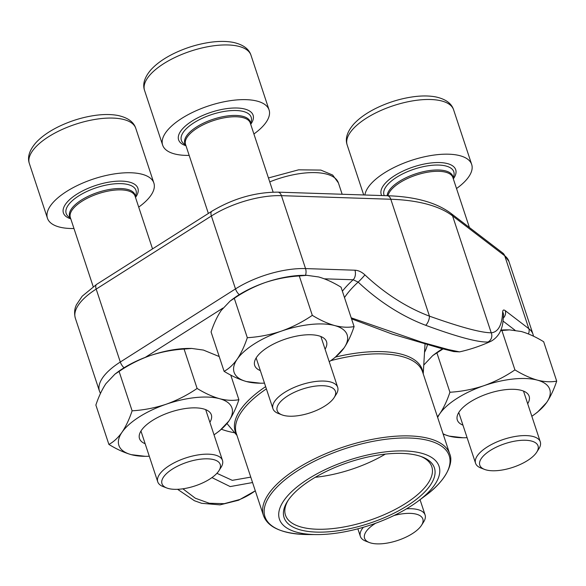 <?xml version="1.0" encoding="UTF-8"?>
<svg xmlns="http://www.w3.org/2000/svg" width="586" height="586" viewBox="0 0 586 586"><rect width="100%" height="100%" fill="white"/><g stroke="black" fill="none" stroke-linecap="round" stroke-linejoin="round"><path stroke-width="0.88" d="M534.813 454.641A30.684 12.482 161.7 0 0 536.732 452.158A30.684 12.482 161.7 0 0 504.986 443.661A30.684 12.482 161.7 0 0 484.563 469.415A30.684 12.482 161.7 0 0 534.813 454.641M456.516 188.538A56.051 22.795 161.7 0 0 471.686 164.461A56.051 22.795 161.7 0 0 428.036 156.052A56.051 22.795 161.7 0 0 371.143 183.652A56.051 22.795 161.7 0 0 364.895 194.999M484.563 469.415L480.879 468.002A34.091 13.866 -18.3 0 1 475.561 463.255A34.091 13.866 -18.3 0 1 479.143 453.52A34.091 13.866 -18.3 0 1 513.746 436.731A34.091 13.866 -18.3 0 1 540.292 441.851A34.091 13.866 -18.3 0 1 538.849 448.832L536.732 452.158M216.996 473.21A30.684 12.482 161.7 0 0 218.922 470.726A30.684 12.482 161.7 0 0 187.176 462.229A30.684 12.482 161.7 0 0 166.754 487.977A30.684 12.482 161.7 0 0 216.996 473.21M138.706 207.107A56.051 22.795 161.7 0 0 153.869 183.03A56.051 22.795 161.7 0 0 110.227 174.621A56.051 22.795 161.7 0 0 53.333 202.214A56.051 22.795 161.7 0 0 47.444 218.226A56.051 22.795 161.7 0 0 73.975 228.511M166.754 487.977L163.069 486.563A34.091 13.866 -18.3 0 1 157.744 481.824A34.091 13.866 -18.3 0 1 161.333 472.089A34.091 13.866 -18.3 0 1 195.936 455.3A34.091 13.866 -18.3 0 1 222.482 460.413A34.091 13.866 -18.3 0 1 221.032 467.394L218.922 470.726M332.196 400.099A30.684 12.482 161.7 0 0 334.123 397.616A30.684 12.482 161.7 0 0 302.376 389.119A30.684 12.482 161.7 0 0 281.954 414.866A30.684 12.482 161.7 0 0 332.196 400.099M253.906 133.989A56.051 22.795 161.7 0 0 269.069 109.919A56.051 22.795 161.7 0 0 225.427 101.51A56.051 22.795 161.7 0 0 168.534 129.103A56.051 22.795 161.7 0 0 162.644 145.116A56.051 22.795 161.7 0 0 189.175 155.4M281.954 414.866L278.269 413.452A34.091 13.866 -18.3 0 1 272.944 408.713A34.091 13.866 -18.3 0 1 276.526 398.978A34.091 13.866 -18.3 0 1 311.137 382.189A34.091 13.866 -18.3 0 1 337.683 387.302A34.091 13.866 -18.3 0 1 336.232 394.283L334.123 397.616M375.619 523.254A30.684 12.482 161.7 0 0 369.363 542.526A30.684 12.482 161.7 0 0 419.613 527.752A30.684 12.482 161.7 0 0 421.532 525.268A30.684 12.482 161.7 0 0 394.041 515.504M369.363 542.526L365.686 541.112A34.091 13.866 -18.3 0 1 360.361 536.373A34.091 13.866 -18.3 0 1 363.379 527.275M406.559 508.802A34.091 13.866 -18.3 0 1 425.092 514.962A34.091 13.866 -18.3 0 1 423.649 521.943L421.532 525.268M351.19 317.817L421.927 342.261L448.422 349.578L459.556 351.878A157.634 157.634 0 0 0 491.236 341.14M239.256 294.648A7.003 3.362 -122.4 0 1 235.499 288.905L211.385 215.992L96.185 289.103A60.951 24.795 161.7 0 0 75.345 318.205L99.459 391.126A60.951 24.795 -18.3 0 1 120.298 362.023L235.499 288.905A60.951 24.795 -18.3 0 1 305.548 268.586L354.94 270.205C358.39 270.388 361.716 271.948 364.917 274.878A150.631 102.103 47.5 0 0 429.465 316.154C460.486 327.215 481.069 332.76 491.222 332.782A7.003 6.768 85.3 0 1 487.845 342.026C477.758 342.4 457.043 336.825 425.7 325.296A157.634 106.857 -132.5 0 1 358.149 282.093A121.346 49.356 161.7 0 0 344.495 297.585M252.559 482.542L230.188 486.585L211.949 477.605M182.891 488.812L195.321 498.225L209.239 503.249L224.24 503.674L239.652 499.536A7.003 5.003 67.5 0 1 238.583 500.224L255.298 490.819M216.901 473.312L232.283 480.344L250.771 477.129M75.345 318.205C73.345 310.448 76.034 305.775 76.451 304.742L82.201 296.194L96.683 284.335L211.883 211.216C233.103 198.551 255.1 192.193 277.867 192.142L387.236 195.731C414.851 196.581 435.991 202.382 450.649 213.15A7.003 6.168 127.4 0 1 452.56 215.875L491.222 332.782A150.631 36.772 65.3 0 0 502.663 311.964C502.788 309.928 503.66 309.496 505.279 310.675L528.828 328.695L504.714 255.774L452.56 215.875A182.158 74.092 161.7 0 0 390.803 199.247L429.465 316.154A7.003 3.077 110.7 0 1 425.7 325.296M410.325 506.494A84.069 34.193 -18.3 0 1 316.704 534.586A84.069 34.193 -18.3 0 1 293.689 489.779A84.069 34.193 -18.3 0 1 410.097 451.279A84.069 34.193 -18.3 0 1 418.338 500.979A84.069 34.193 -18.3 0 1 410.325 506.494M407.343 505.696A79.169 32.201 -18.3 0 1 316.059 532.088A79.169 32.201 -18.3 0 1 287.44 501.396A79.169 32.201 -18.3 0 1 349.131 462.178A79.169 32.201 -18.3 0 1 422.045 456.875A79.169 32.201 -18.3 0 1 407.343 505.696M420.88 456.45A77.066 31.344 -18.3 0 1 431.809 466.727A77.066 31.344 -18.3 0 1 405.461 503.528A77.066 31.344 -18.3 0 1 331.595 528.704A77.066 31.344 -18.3 0 1 285.47 515.123A77.066 31.344 -18.3 0 1 288.122 500.356M385.346 454.113A77.066 31.344 -18.3 0 1 315.253 477.29M219.208 356.544L203.445 350.076L191.717 348.443L184.085 349.066C172.518 349.769 161.172 351.959 150.06 355.636C139.036 359.577 128.708 364.844 119.09 371.436L114.929 374.154L105.949 383.625C102.045 389.485 98.682 396.627 95.87 405.051L108.893 444.437C116.68 449.213 124.151 452.626 131.308 454.67L145.284 456.318A59.552 24.224 161.7 0 0 149.284 456.238M119.09 371.436L132.114 410.823C129.301 419.246 125.939 426.381 122.027 432.241C118.035 437.837 113.655 441.903 108.893 444.437M184.085 349.066L197.108 388.452C187.491 395.037 177.162 400.304 166.138 404.245C155.026 407.929 143.68 410.119 132.114 410.823M230.752 375.084L238.89 399.696C233.052 400.809 226.599 400.472 219.523 398.685C212.366 396.641 204.895 393.228 197.108 388.452M214.022 434.834A59.552 24.224 161.7 0 0 217.274 432.512L219.831 430.593L228.804 421.122C232.715 415.262 236.077 408.12 238.89 399.696M191.717 348.436L189.468 348.428A59.552 24.224 161.7 0 0 150.06 355.636A59.552 24.224 161.7 0 0 117.478 372.235L114.929 374.154M145.145 443.719A37.834 15.39 -18.3 0 1 148.822 422.975A37.834 15.39 -18.3 0 1 194.559 407.849A37.834 15.39 -18.3 0 1 209.876 422.308M217.274 432.512A59.552 24.224 161.7 0 0 228.804 421.122A59.552 24.224 161.7 0 0 219.523 398.685A59.552 24.224 161.7 0 0 166.138 404.245A59.552 24.224 161.7 0 0 122.027 432.241A59.552 24.224 161.7 0 0 131.308 454.67A59.552 24.224 161.7 0 0 145.284 456.318M329.222 361.716A59.552 24.224 161.7 0 0 332.474 359.401L335.031 357.482L344.004 348.003C347.916 342.151 351.278 335.009 354.091 326.585L341.059 287.199C333.28 282.423 325.809 279.009 318.645 276.958L306.918 275.332L299.285 275.955C287.711 276.651 276.372 278.848 265.26 282.525C254.236 286.466 243.908 291.733 234.29 298.318L230.13 301.043L221.149 310.514C217.238 316.374 213.883 323.516 211.07 331.94L224.094 371.326C231.88 376.102 239.352 379.516 246.508 381.559L260.484 383.207A59.552 24.224 161.7 0 0 264.484 383.127M234.29 298.318L247.314 337.704C244.501 346.128 241.139 353.27 237.227 359.13C233.228 364.726 228.855 368.792 224.094 371.326M299.285 275.955L312.309 315.341C302.691 321.926 292.363 327.193 281.339 331.134C270.227 334.811 258.88 337.009 247.314 337.704M354.091 326.585C348.252 327.699 341.799 327.362 334.723 325.574C327.567 323.531 320.095 320.117 312.309 315.341M306.918 275.325L304.669 275.317A59.552 24.224 161.7 0 0 265.26 282.525A59.552 24.224 161.7 0 0 232.679 299.124L230.13 301.036M260.345 370.608A37.834 15.39 -18.3 0 1 264.022 349.864A37.834 15.39 -18.3 0 1 309.76 334.738A37.834 15.39 -18.3 0 1 325.076 349.197M332.474 359.401A59.552 24.224 161.7 0 0 344.004 348.003A59.552 24.224 161.7 0 0 334.723 325.574A59.552 24.224 161.7 0 0 281.339 331.134A59.552 24.224 161.7 0 0 237.227 359.13A59.552 24.224 161.7 0 0 246.508 381.559A59.552 24.224 161.7 0 0 260.484 383.207M443.17 434.153L449.118 436.109L463.101 437.749A59.552 24.224 161.7 0 0 467.101 437.676M443.045 348.941L436.9 352.867L449.923 392.254C447.111 400.678 443.756 407.819 439.844 413.672L437.449 416.836M436.9 352.867L432.739 355.585L423.773 365.056M531.832 416.265A59.552 24.224 161.7 0 0 535.091 413.943L537.64 412.031L546.613 402.553C550.525 396.693 553.887 389.558 556.7 381.127L543.676 341.741C535.89 336.965 528.418 333.551 521.262 331.508L509.527 329.881L501.894 330.497L514.926 369.883C505.3 376.476 494.972 381.742 483.948 385.683C472.836 389.36 461.497 391.551 449.923 392.254M501.894 330.497L500.598 330.599M556.7 381.127C550.862 382.24 544.409 381.904 537.34 380.124C530.176 378.073 522.705 374.659 514.926 369.883M442.511 348.802A59.552 24.224 161.7 0 0 435.288 353.673L432.739 355.585M509.527 329.874L507.286 329.859A59.552 24.224 161.7 0 0 500.796 330.079M462.955 425.15A37.834 15.39 -18.3 0 1 466.632 404.413A37.834 15.39 -18.3 0 1 512.369 389.287A37.834 15.39 -18.3 0 1 527.693 403.747M535.091 413.943A59.552 24.224 161.7 0 0 546.613 402.553A59.552 24.224 161.7 0 0 537.34 380.124A59.552 24.224 161.7 0 0 483.948 385.683A59.552 24.224 161.7 0 0 439.844 413.672A59.552 24.224 161.7 0 0 437.654 417.466M443.038 433.735A59.552 24.224 161.7 0 0 449.118 436.109A59.552 24.224 161.7 0 0 463.101 437.749M347.168 144.969C344.978 138.633 347.19 131.66 353.798 124.042C359.321 118.101 366.865 112.776 376.439 108.08C388.503 102.242 400.963 98.455 413.811 96.712C422.162 95.621 429.567 95.708 436.043 96.976C445.734 99.166 451.586 103.436 453.593 109.772A56.051 22.795 161.7 0 0 409.951 101.363A56.051 22.795 161.7 0 0 353.058 128.964A56.051 22.795 161.7 0 0 347.168 144.969L363.701 194.955M453.315 178.855A39.233 15.961 161.7 0 0 434.409 162.652A39.233 15.961 161.7 0 0 385.346 183.176A39.233 15.961 161.7 0 0 381.735 195.548M453.212 178.547L453.908 175.536A36.764 14.958 161.7 0 0 429.311 165.604A36.764 14.958 161.7 0 0 387.851 184.385A36.764 14.958 161.7 0 0 384.291 195.629M453.117 178.254A34.428 14.005 161.7 0 0 428.263 170.738A34.428 14.005 161.7 0 0 391.067 188.084A34.428 14.005 161.7 0 0 387.163 195.724M469.408 227.507L452.89 177.558A34.091 13.866 161.7 0 0 426.337 172.438A34.091 13.866 161.7 0 0 391.734 189.227A34.091 13.866 161.7 0 0 387.998 195.753M29.359 163.538C27.168 157.202 29.381 150.221 35.98 142.61C41.503 136.663 49.056 131.345 58.629 126.642C70.694 120.811 83.153 117.017 96.001 115.274C104.345 114.189 111.758 114.277 118.233 115.537C127.924 117.735 133.776 121.998 135.784 128.341A56.051 22.795 161.7 0 0 92.141 119.932A56.051 22.795 161.7 0 0 35.248 147.526A56.051 22.795 161.7 0 0 29.359 163.538L47.444 218.226M135.505 197.423A39.233 15.961 161.7 0 0 116.599 181.221A39.233 15.961 161.7 0 0 67.529 201.738A39.233 15.961 161.7 0 0 70.774 218.834M135.403 197.108L136.099 194.105A36.764 14.958 161.7 0 0 111.501 184.172A36.764 14.958 161.7 0 0 70.034 202.946A36.764 14.958 161.7 0 0 68.32 216.52L70.664 218.519M135.307 196.823A34.428 14.005 161.7 0 0 110.454 189.307A34.428 14.005 161.7 0 0 73.257 206.646A34.428 14.005 161.7 0 0 70.569 218.226M152.528 248.889L135.073 196.12A34.091 13.866 161.7 0 0 108.527 191.007A34.091 13.866 161.7 0 0 73.924 207.796A34.091 13.866 161.7 0 0 70.342 217.531L93.203 286.657M144.559 90.427C142.369 84.084 144.581 77.11 151.181 69.5C156.704 63.552 164.256 58.234 173.83 53.531C185.894 47.7 198.354 43.906 211.202 42.163C219.545 41.079 226.958 41.167 233.433 42.426C243.124 44.624 248.977 48.887 250.984 55.231A56.051 22.795 161.7 0 0 207.341 46.814A56.051 22.795 161.7 0 0 150.448 74.415A56.051 22.795 161.7 0 0 144.559 90.427L162.644 145.116M250.705 124.313A39.233 15.961 161.7 0 0 231.8 108.11A39.233 15.961 161.7 0 0 182.729 128.627A39.233 15.961 161.7 0 0 185.967 145.724M250.603 123.998L251.291 120.994A36.764 14.958 161.7 0 0 226.694 111.062A36.764 14.958 161.7 0 0 185.235 129.836A36.764 14.958 161.7 0 0 183.521 143.409L185.865 145.409M250.508 123.712A34.428 14.005 161.7 0 0 225.654 116.196A34.428 14.005 161.7 0 0 188.458 133.535A34.428 14.005 161.7 0 0 185.769 145.116M273.135 192.135L250.273 123.009A34.091 13.866 161.7 0 0 223.727 117.896A34.091 13.866 161.7 0 0 189.124 134.677A34.091 13.866 161.7 0 0 185.542 144.42L208.367 213.451M268.447 177.954L298.611 169.823L320.842 170.087L332.68 175.053L338.393 182.883A56.051 22.795 161.7 0 0 269.743 181.88M124.056 367.759A7.003 3.362 -122.4 0 1 120.298 362.023L96.185 289.103A7.003 3.362 57.6 0 1 96.683 284.335M305.489 275.317A7.003 4.292 -88.1 0 0 305.548 268.586L281.434 195.665A60.951 24.795 161.7 0 0 211.385 215.992A7.003 3.362 57.6 0 1 211.883 211.216M387.236 195.731A7.003 4.292 91.9 0 1 390.803 199.247L281.434 195.665A7.003 4.292 91.9 0 0 277.867 192.142M508.897 261.363A60.951 24.795 161.7 0 0 504.714 255.774A7.003 6.168 127.4 0 0 502.795 253.049L508.897 261.363L533.011 334.284A60.951 24.795 -18.3 0 0 528.828 328.695A7.003 6.168 127.4 0 1 528.389 333.932M427.45 344.671A114.724 46.66 -18.3 0 1 424.535 352.362M515.057 330.262L503 321.033M342.378 291.176A126.737 51.546 -18.3 0 1 353.153 279.764L324.329 278.819M222.973 308.06L145.247 357.387M502.663 311.964A7.003 6.131 2.3 0 1 503.499 315.092L503.132 319.919C502.436 329.889 498.466 336.965 491.207 341.155A157.634 38.478 -114.7 0 1 487.845 342.026M239.652 499.536A157.634 106.857 47.5 0 0 255.291 490.797M234.744 432.79A124.298 50.557 -18.3 0 1 221.486 429.267M354.94 270.205A7.003 4.292 -88.1 0 1 353.153 279.764L358.149 282.093A7.003 0.542 133.3 0 0 364.917 274.878M505.279 310.675A7.003 6.168 127.4 0 1 503.315 318.052M236.795 434.878A98.499 40.06 -18.3 0 1 265.641 386.628M335.61 357.035A98.499 40.06 -18.3 0 1 423.041 373.289M424.989 344.861A110.278 44.858 161.7 0 0 425.026 343.989L423.231 373.853M418.338 500.979L425.304 495.756A97.034 39.467 161.7 0 0 424.769 439.668A97.034 39.467 161.7 0 0 298.142 470.382A97.034 39.467 161.7 0 0 308.002 534.549C282.635 533.941 267.787 527.583 263.451 515.475A98.082 39.892 -18.3 0 1 296.985 468.632A98.082 39.892 -18.3 0 1 390.994 436.599A98.082 39.892 -18.3 0 1 449.696 453.879L422.572 371.861A98.082 39.892 161.7 0 0 330.738 360.668M266.388 388.877A98.082 39.892 161.7 0 0 236.326 433.457L263.451 515.475M453.593 109.772L471.686 164.461M458.765 412.485L475.561 463.255M523.503 391.074L540.292 441.851M135.784 128.341L153.869 183.03M140.955 431.047L157.744 481.824M205.686 409.643L222.482 460.413M250.984 55.231L269.069 109.919M256.155 357.936L272.944 408.713M320.886 336.532L337.683 387.302M338.393 182.883L342.158 194.252M357.863 528.814L360.361 536.373M420.045 499.697L425.092 514.962M351.527 318.843L392.43 334.166L439.72 348.055L453.74 351.578L459.585 351.878M99.459 391.126L100.448 393.477M533.516 336.21L533.011 334.284M177.595 489.31L194.398 500.722L201.687 503.308L220.014 504.868L238.583 500.224M450.649 213.15L502.795 253.049M236.986 435.449L226.994 423.568M316.704 534.586L308.002 534.549M449.696 453.879C453.872 462.442 446.569 480.41 425.304 495.756"/></g></svg>
